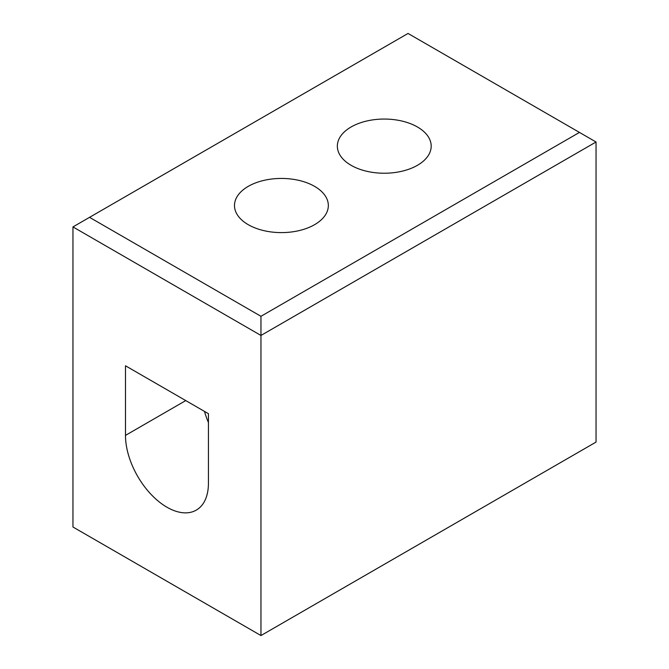 <?xml version="1.0" encoding="UTF-8"?>
<svg xmlns="http://www.w3.org/2000/svg" width="669" height="669" viewBox="0 0 669 669"><rect width="100%" height="100%" fill="white"/><g stroke="black" fill="none" stroke-linecap="round" stroke-linejoin="round"><path stroke-width="1" d="M204.48 411.393A56.305 32.505 -120 0 0 208.427 422.482M417.439 126.985A46.922 27.086 0 0 0 366.311 121.114A46.922 27.086 0 0 0 337.343 146.143A46.922 27.086 0 0 0 351.091 165.302A46.922 27.086 0 0 0 402.22 171.172A46.922 27.086 0 0 0 431.187 146.143A46.922 27.086 0 0 0 417.439 126.985M314.597 186.367A46.922 27.086 0 0 0 263.461 180.496A46.922 27.086 0 0 0 234.493 205.525A46.922 27.086 0 0 0 248.241 224.675A46.922 27.086 0 0 0 299.369 230.546A46.922 27.086 0 0 0 328.337 205.525A46.922 27.086 0 0 0 314.597 186.367M72.954 226.916L408.04 33.45L596.046 141.995L596.046 442.084L260.96 635.55L72.954 527.005L72.954 226.916L260.96 335.453L260.96 316.303L579.454 132.412M89.546 217.333L260.96 316.303M208.427 413.676L125.488 365.784L125.488 435.385A58.646 33.86 -120 0 0 151.085 494.408A58.646 33.86 -120 0 0 196.276 510.121A58.646 33.86 -120 0 0 208.427 483.269L208.427 413.676M260.96 635.55L260.96 335.453L596.046 141.995M125.488 435.385L185.756 400.58"/></g></svg>
